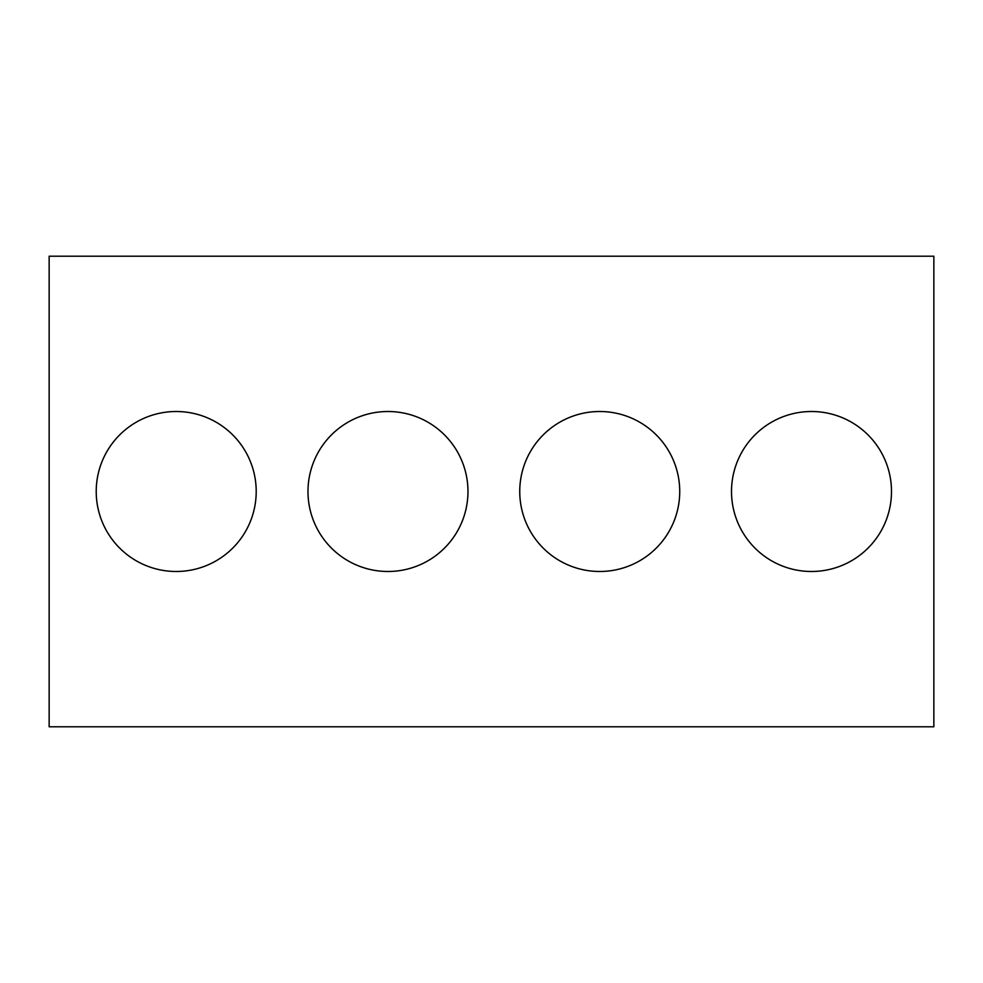 <?xml version="1.0" encoding="UTF-8"?>
<svg xmlns="http://www.w3.org/2000/svg" width="983" height="983" viewBox="0 0 983 983"><rect width="100%" height="100%" fill="white"/><g stroke="black" fill="none" stroke-linecap="round" stroke-linejoin="round"><path stroke-width="0.74" stroke-dasharray="4.92 3.69" d="M933.85 726.793L49.15 726.793L49.15 256.207L933.85 256.207L933.85 726.793M256.207 491.5A80.004 80.004 0 0 0 136.207 422.223A80.004 80.004 0 0 0 136.207 560.777A80.004 80.004 0 0 0 256.207 491.5M467.969 491.5A80.004 80.004 0 0 0 347.97 422.223A80.004 80.004 0 0 0 347.97 560.777A80.004 80.004 0 0 0 467.969 491.5M679.732 491.5A80.004 80.004 0 0 0 559.732 422.223A80.004 80.004 0 0 0 559.732 560.777A80.004 80.004 0 0 0 679.732 491.5M891.495 491.5A80.004 80.004 0 0 0 771.495 422.223A80.004 80.004 0 0 0 771.495 560.777A80.004 80.004 0 0 0 891.495 491.5"/><path stroke-width="1.47" d="M933.85 726.793L49.15 726.793L49.15 256.207L933.85 256.207L933.85 726.793M256.207 491.5A80.004 80.004 0 0 0 136.207 422.223A80.004 80.004 0 0 0 136.207 560.777A80.004 80.004 0 0 0 256.207 491.5M467.969 491.5A80.004 80.004 0 0 0 347.97 422.223A80.004 80.004 0 0 0 347.97 560.777A80.004 80.004 0 0 0 467.969 491.5M679.732 491.5A80.004 80.004 0 0 0 559.732 422.223A80.004 80.004 0 0 0 559.732 560.777A80.004 80.004 0 0 0 679.732 491.5M891.495 491.5A80.004 80.004 0 0 0 771.495 422.223A80.004 80.004 0 0 0 771.495 560.777A80.004 80.004 0 0 0 891.495 491.5"/></g></svg>
